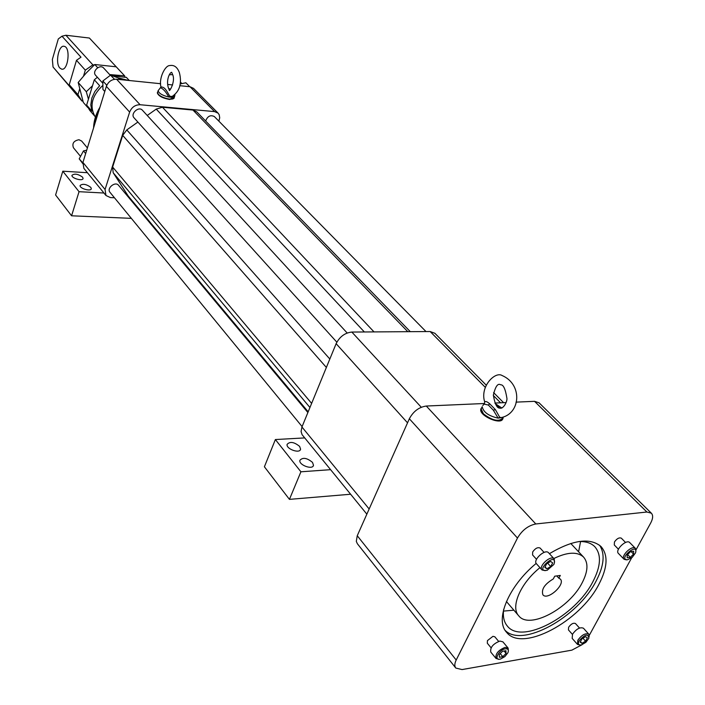 <?xml version="1.0" encoding="UTF-8"?>
<svg xmlns="http://www.w3.org/2000/svg" width="705" height="705" viewBox="0 0 705 705"><rect width="100%" height="100%" fill="white"/><g stroke="black" fill="none" stroke-linecap="round" stroke-linejoin="round"><path stroke-width="1.06" d="M87.402 172.707L62.798 171.192L55.598 194.994L71.575 215.792L131.341 218.356M146.631 219.017L147.371 219.052M62.798 171.192L79.039 191.69L103.935 193.02M79.039 191.69L71.575 215.792M90.813 187.371C86.266 184.084 82.705 183.467 80.114 185.503C79.365 188.499 91.104 191.839 91.297 188.684L90.813 187.371M82.6 177.184C78.096 173.941 74.554 173.324 71.972 175.316C71.24 178.259 82.882 181.546 83.067 178.462L82.6 177.184M304.71 437.911L275.373 439.55L264.401 466.78L289.438 499.369L350.614 494.24M275.373 439.55L300.912 471.795L330.592 469.671M300.912 471.795L289.438 499.369M312.491 462.374C306.948 457.845 302.753 457.157 299.889 460.321C298.612 465.062 312.888 470.226 313.487 465.238L312.491 462.374M299.616 446.397C294.135 441.947 289.966 441.268 287.111 444.361C285.877 448.997 300.004 454.029 300.577 449.156L299.616 446.397M126.9 80.273L119.242 79.057M102.895 85.34C91.676 95.898 89.174 106.508 95.404 117.189M94.488 115.849L89.764 110.394L86.636 105.098L94.32 79.788L97.369 77.259M112.412 75.832L126.415 77.427M86.636 105.098L91.879 111.143L90.804 104.86L91.826 98.118L94.867 91.527L99.652 85.728L94.32 79.788M129.297 80.511L126.266 77.268M117.902 77.779L128.389 80.423M110.165 75.127L114.263 75.109L119.577 76.572M88.724 98.233L92.214 86.733M109.645 74.563L124.626 75.832L116.21 66.816L94.778 64.508L86.125 73.117L78.184 82.494L83.313 102.401L87.702 107.468M124.626 75.832L124.988 77.136M97.704 67.706L94.778 64.508M88.433 99.176L86.31 91.729L78.184 82.494M86.31 91.729L92.522 85.71M82.926 101.115L81.947 101.026L77.947 94.708L79.647 89.024M116.792 67.433L89.403 38.044L65.891 35.25L92.866 64.869L94.232 65.01M92.866 64.869L85.314 70.147L76.484 60.322L69.257 84.697L71.663 88.486L53.042 67.019L52.355 59.458L58.286 38.951L61.978 36.211L80.978 57.184L76.484 60.322M83.569 75.964L85.314 70.147M53.042 67.019L81.947 101.026M59.837 68.015L61.582 69.134C68.147 71.135 70.914 47.217 64.199 46.327C58.682 44.556 54.972 63.15 59.837 68.015M65.891 35.25L61.978 36.211M77.947 94.708L69.257 84.697M556.783 575.914L558.853 578.188L560.299 575.439L554.729 576.197L553.284 578.955C544.551 584.172 541.105 589.477 542.938 594.87C547.653 600.801 565.886 584.216 560.316 579.069L558.853 578.188M539.96 567.666C520.405 583.273 510.182 607.225 518.836 615.932C529.49 629.741 569.402 608.441 582.233 582.674C588.032 571.35 588.472 562.819 583.555 557.073C577.377 551.477 567.472 551.953 553.839 558.51M81.665 141.053L78.978 139.731C73.734 140.762 71.892 143.441 73.443 147.759L80.52 156.387M172.672 74.633L169.306 74.756M103.697 68.094L103.653 68.041C99.969 63.723 91.65 71.416 95.695 75.4L102.886 83.357M169.482 89.791L168.469 88.125L169.931 89.729M168.548 88.301L170.284 89.438M82.688 163.507L79.207 158.845L83.463 150.914L86.706 150.2M180.039 84.001L185.864 82.785L189.742 86.706M104.789 91.5L102.912 89.403L102.877 80.952L110.526 75.162L118.14 77.858L119.683 79.533M169.746 96.224L168.742 97.017C162.362 95.448 158.837 93.342 158.149 90.716L160.978 86.971C164.855 86.821 166.768 91.024 169.746 96.224L172.046 96.453L171.623 97.299L168.742 97.017C166.133 92.126 163.489 89.068 160.819 87.861L160.476 88.01M173.474 95.757L171.623 97.299L174.778 95.889L174.928 94.673M82.811 162.89L79.207 158.845M85.666 153.575L83.463 150.914M102.877 80.952L106.543 84.997L106.543 85.834M114.492 79.277L110.526 75.162M107.151 84.547L106.543 84.997M157.664 92.223L157.541 92.584C158.228 95.219 161.753 97.316 168.125 98.885C171.756 99.467 173.765 99.088 174.161 97.748L174.655 96.259M174.285 97.387L169.702 99.167C162.599 97.854 158.502 95.642 157.409 92.54L157.779 91.853M484.749 402.097L484.705 401.956C485.534 401.013 487.217 401.647 489.737 403.833L495.395 409.614L493.333 410.169L488.301 405.023L484.044 404.08M489.737 403.833L488.301 405.023L493.333 410.169L498.127 418.135L499.73 417.316L501.414 417.563C520.616 413.447 522.784 384.401 502.127 375.536C495.218 371.068 479.656 386.56 484.705 401.956L484.379 403.815L482.784 405.525M218.867 121.145L219.713 117.823L219.202 114.765L218.101 113.161L214.611 111.61L140.084 104.728C135.157 104.781 131.676 107.231 129.641 112.095L106.367 86.371L82.934 162.423L105.063 189.478L105.953 195.496L110.368 197.559L114.457 197.77M106.367 86.371C108.323 81.604 111.725 79.216 116.572 79.216L140.084 104.728M214.611 111.61L189.998 86.733L179.704 85.675M172.637 84.953L167.623 84.441M160.634 83.719L116.572 79.216M189.998 86.733L193.522 88.372M105.891 195.417L83.877 168.372L82.934 162.423M174.188 98.136L169.597 99.484C162.494 98.171 158.396 95.959 157.312 92.857L157.418 92.514M495.395 409.614L499.73 417.316M501.881 408.054L495.218 403.613L499.704 408.116M502.119 417.51L501.616 417.554M129.579 198.546L130.31 198.581M129.641 112.095L105.063 189.478M502.762 417.43L498.127 418.135C488.697 416.029 483.392 412.222 482.202 406.723L481.136 408.988L483.436 413.853C492.513 420.691 498.99 422.066 502.885 417.968L503.176 417.351M302.11 426.604L110.024 192.359C106.305 188.35 115.223 180.974 118.546 185.3L118.581 185.353M205.64 121.004C207.57 116.149 210.478 114.668 214.346 116.554L214.399 116.598M336.84 342.172L134.091 117.885C130.002 113.866 138.691 105.838 142.401 110.209L142.454 110.262M196.686 111.787L192.967 110.059L162.458 107.248L156.237 109.099L147.23 115.461M137.88 122.071L126.785 129.914L122.696 135.369L112.624 167.041L113.161 172.699L128.425 196.325L308.156 411.852M547.635 563.136L546.719 563.665L544.815 567.349L546.833 568.794L545.071 566.855M481.682 407.825L481.136 408.988M547.626 563.145L550.746 566.573L552.658 562.89L550.649 561.427L546.727 563.656M550.746 566.573L546.833 568.794M581.96 643.321L585.564 641.197L587.38 637.866L585.591 636.668L581.969 638.8L580.153 642.132L581.96 643.321L580.435 641.612M582.929 638.236L585.564 641.197M631.072 551.566L633.539 554.095L633.654 551.231L630.508 551.636L627.265 554.914L627.168 557.77L630.305 557.355L627.6 554.571M633.539 554.095L630.305 557.355M504.075 651.023L506.058 653.403L505.917 650.706L502.515 651.288L499.263 654.584L499.413 657.28L502.815 656.69L500.242 653.588M506.058 653.403L502.815 656.69M481.894 407.375L480.969 408.918C479.188 415.659 502.401 425.256 503.062 418.039L503.097 417.519M366.856 514.165L302.084 434.668L301.079 431.531L301.943 427.001L369.156 508.992M407.534 422.824L336.126 343.679L301.943 427.001M336.126 343.679C339.669 336.682 344.904 332.804 351.839 332.055L421.282 407.243M485.269 387.318L430.165 331.535L351.839 332.055M430.165 331.535L434.888 333.298M553.848 564.449L554.077 563.965C557.514 550.279 533.121 572.68 547.186 570.292L553.848 564.449M579.096 640.81C577.686 644 578.505 645.357 581.563 644.855L585.89 642.308L588.851 638.272C588.252 633.407 585 634.253 579.096 640.81M627.529 559.779L632.209 557.373L635.584 552.799C638.36 541.519 617.413 559.655 627.529 559.779M505.344 648.82C498.523 649.79 493.218 661.255 500.603 659.008L504.886 656.584L507.926 652.715C508.966 649.887 508.102 648.591 505.344 648.82M481.083 408.486L480.784 409.297C479.03 415.747 501.026 425.335 502.753 418.867M554.579 562.105L554.148 558.853C550.772 554.685 538.091 566.335 542.048 569.975L545.203 570.653M589.16 636.818L588.825 634.209C585.423 632.861 581.766 634.879 577.827 640.246L577.501 644.423L580.012 645.013M635.91 551.204L635.434 548.384C632.226 544.665 620.338 556.095 624.084 559.285L626.481 559.885M508.384 651.059L508.111 648.08L505.141 647.375C498.285 650.16 495.236 653.852 496.02 658.461L498.832 659.21M455.73 667.97L357.364 543.722L356.307 541.378L357.25 535.721L409.349 418.761C413.359 411.323 419.008 407.085 426.296 406.036L484.555 403.498M494.901 403.048L506.075 402.564M516.007 402.132L534.549 401.33L539.105 402.846M548.569 552.782L548.525 552.729C545.132 548.552 532.504 560.149 536.47 563.797L541.995 569.922M583.502 628.27L583.467 628.226C580.065 626.868 576.408 628.869 572.504 634.227L572.187 638.404L577.465 644.388M629.759 542.603L629.715 542.559C626.498 538.832 614.654 550.217 618.417 553.425L624.04 559.241M502.885 641.832L499.88 641.065C493.033 643.824 490.01 647.507 490.803 652.125L495.985 658.417M582.11 644.678L571.87 650.151L462.048 669.574L455.8 668.058C454.381 666.181 454.513 663.502 456.197 660.021L517.479 538.047C522.105 530.222 528.204 525.525 535.782 523.974L646.899 512.015L651.341 513.17C653.244 515.24 653.041 518.483 650.759 522.881L636.042 549.794M631.662 557.822L589.309 635.302M540.127 548.085L540.101 548.049C537.703 547.018 535.236 548.323 532.68 551.953L532.575 554.958L536.514 559.303M575.491 623.564L575.474 623.537C573.341 622.674 571.059 623.916 568.618 627.265L568.433 629.891L572.416 634.385M621.361 538.206L621.334 538.171C619.157 537.316 616.866 538.585 614.452 541.978L614.284 544.956L618.435 549.239M494.848 636.809L492.962 636.324L487.446 640.607L487.314 643.233L491.103 647.824M536.179 563.41C508.472 586.243 494.558 619.977 506.639 632.367C522.158 652.601 580.109 621.572 598.986 584.154C607.631 567.507 608.309 554.967 601.012 546.525C590.138 537.377 572.936 539.766 549.398 553.681M505.212 630.455C522.458 648.045 577.836 617.272 596.104 581.07C604.053 565.851 605.225 553.91 599.611 545.265M503.661 609.437C502.709 616.549 503.96 622.118 507.424 626.146C521.841 644.916 575.58 616.214 592.984 581.51C600.933 566.124 601.541 554.509 594.791 546.692C591.142 543.044 585.846 541.325 578.911 541.537M578.593 551.795L580.594 541.51M503.458 611.103L513.883 610.186M157.541 92.584L158.272 90.346M99.458 108.781L95.51 117.876L93.818 127.103M128.019 195.778L308.173 411.808M309.944 407.508L113.161 172.699M112.624 167.041L311.628 403.392M326.371 367.455L122.696 135.369M126.785 129.914L329.834 359.021M364.37 331.976L156.237 109.099M162.458 107.248L374.029 331.914M407.807 331.685L192.967 110.059M500.559 402.802L493.341 395.505M357.25 535.721L456.197 660.021M517.479 538.047L409.349 418.761M426.296 406.036L535.782 523.974M646.899 512.015L534.549 401.33M313.17 465.996L313.487 465.238M300.277 449.878L300.577 449.156M62.084 69.187L61.582 69.134M506.428 601.524L518.616 615.685M570.768 543.467L583.555 557.073M81.63 141L87.402 147.935M180.304 81.965L181.916 83.604M103.653 68.041L110.332 75.312M168.583 88.398C165.657 80.379 169.764 72.271 171.685 72.307L172.69 74.695C175.783 81.639 168.795 93.227 169.27 89.958L168.759 88.742L169.588 89.932M160.978 86.971L160.978 86.971C158.554 78.669 165.058 65.309 169.782 65.565C174.126 64.754 177.325 67.116 179.387 72.633C182.084 83.401 179.713 91.306 172.284 96.338M170.469 89.244L169.165 88.654M99.969 107.142C95.942 113.884 93.818 120.784 93.589 127.834M500.779 384.807L500.409 384.683C497.73 383.141 495.377 386.613 493.35 395.1C494.848 403.894 496.954 408.23 499.678 408.107C503.608 409.385 507.635 400.872 506.869 398.043C505.406 389.019 503.37 384.604 500.779 384.807M193.452 88.301L218.101 113.161M196.607 111.707L410.292 331.667M118.546 185.3L307.882 412.531M214.346 116.554L425.987 331.562M142.401 110.209L347.177 333.007M434.791 333.201L486.142 385.062M493.597 392.588L503.582 402.67M548.525 552.729L554.148 558.853M583.467 628.226L588.825 634.209M629.715 542.559L635.434 548.384M502.85 641.788L508.111 648.08M539.017 402.758L651.341 513.17M540.101 548.049L544.084 552.403M575.474 623.537L579.501 628.04M621.334 538.171L625.529 542.462M494.822 636.782L498.655 641.383"/></g></svg>

